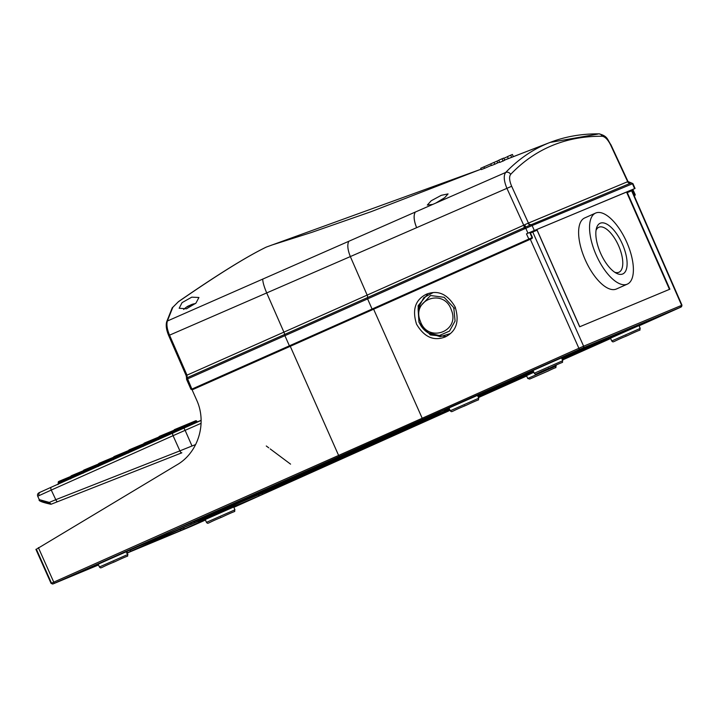 <?xml version="1.0" encoding="UTF-8"?>
<svg xmlns="http://www.w3.org/2000/svg" width="718" height="718" viewBox="0 0 718 718"><rect width="100%" height="100%" fill="white"/><g stroke="black" fill="none" stroke-linecap="round" stroke-linejoin="round"><path stroke-width="1.08" d="M454.081 308.946L453.345 307.196L444.164 297.306L430.54 295.529L418.091 308.722L418.908 321.601L419.868 323.809L428.188 332.865L439.353 335.548L449.513 331.079L455.077 321.027L453.821 308.273L455.409 307.627M433.107 292.594L423.791 297.665L418.28 308.013M614.743 272.257A24.645 10.492 65.9 0 0 618.835 272.293A24.645 10.492 65.9 0 0 618.943 272.248A24.645 10.492 65.9 0 0 618.53 245.592A24.645 10.492 65.9 0 0 598.947 227.202A24.645 10.492 65.9 0 0 598.848 227.247A24.645 10.492 65.9 0 0 596.039 230.37M600.266 223.208A27.751 11.811 -114.1 0 1 622.371 244.057A27.751 11.811 -114.1 0 1 622.668 273.998A27.751 11.811 -114.1 0 1 616.376 273.235A27.751 11.811 -114.1 0 1 600.679 253.418A27.751 11.811 -114.1 0 1 596.407 228.503A27.751 11.811 -114.1 0 1 600.266 223.208M99.425 566.978L98.178 564.16L126.655 551.595L127.903 554.413L99.425 566.978C101.328 568.916 99.407 567.911 114.853 561.736L113.525 562.023L114.853 561.736C132.758 553.201 126.188 557.823 127.903 554.413M206.461 522.363L205.222 519.554L233.7 506.989L234.939 509.807L206.461 522.363C208.373 524.311 206.443 523.296 221.889 517.131L220.561 517.418L221.889 517.131C239.803 508.595 233.233 513.217 234.939 509.807M610.506 338.151L638.984 325.595L640.223 328.404L611.745 340.969L610.506 338.151M533.025 370.443L561.512 357.878L562.75 360.696L534.273 373.261L533.025 370.443M449.028 407.95L477.506 395.385L478.753 398.203L450.276 410.759L449.028 407.95M584.838 217.886A38.907 16.559 65.9 0 0 584.676 217.958A38.907 16.559 65.9 0 0 585.332 260.042A38.907 16.559 65.9 0 0 616.232 289.076A38.907 16.559 65.9 0 0 616.403 289.013A38.907 16.559 65.9 0 0 616.556 288.932M595.769 213.004A38.907 16.559 65.9 0 0 595.608 213.075A38.907 16.559 65.9 0 0 596.263 255.159A38.907 16.559 65.9 0 0 627.164 284.202A38.907 16.559 65.9 0 0 627.326 284.131A38.907 16.559 65.9 0 0 626.67 242.038A38.907 16.559 65.9 0 0 595.769 213.004M562.275 359.619L604.816 340.772A1.301 0.574 -114.1 0 1 603.892 340.045M428.161 293.527L418.118 305.733L419.07 322.544L430.333 334.956L446.237 336.455M426.33 294.236C415.273 299.792 412.006 309.772 416.539 324.168C424.212 337.164 433.807 341.409 445.331 336.886C456.388 331.321 459.646 321.35 455.122 306.945C447.449 293.949 437.845 289.713 426.33 294.236L426.77 294.048M451.344 309.988C460.525 331.626 427.605 343.5 420.317 321.143C411.136 299.478 444.083 287.658 451.344 309.988M531.598 371.188A1.301 1.077 -113 0 0 531.634 371.179L527.218 373.109A1.301 0.53 -114 0 1 527.218 373.109L482.334 393.249M530.414 233.009L537.073 230.191L579.677 326.78L669.894 289.183L627.29 192.595L631.625 190.791A0.781 0.7 -112.6 0 0 630.682 190.36L626.572 192.11A0.781 0.7 67.4 0 1 627.29 192.595M192.11 389.838L196.517 399.738C207.457 423.09 198.141 452.914 176.736 464.959L36.385 549.225L51.499 583.16M52.881 583.976A1.301 1.176 67.4 0 1 51.516 583.195L51.059 583.375L35.9 549.351L36.385 549.225M51.516 583.195L53.76 582.145L38.386 547.637M126.413 553.165L131.152 551.092A1.301 0.556 -114.1 0 1 130.137 550.15L129.635 550.374M186.258 526.384A1.301 0.556 65.9 0 0 186.474 526.393L188.161 525.594A1.301 1.176 67.4 0 1 188.134 525.603L188.358 525.504M192.218 523.898A1.301 1.176 -112.6 0 0 192.236 523.889L187.524 525.953A1.301 0.556 65.9 0 0 187.622 525.872M130.299 551.514L187.524 525.953L130.514 551.451A1.301 1.176 -112.6 0 0 130.748 551.307M235.172 504.548A1.301 0.556 65.9 0 0 235.396 504.548L237.075 503.749A1.301 1.176 67.4 0 1 237.057 503.758L174.923 529.651L128.531 550.275A1.301 0.476 -114 0 1 128.531 550.275L126.646 551.164A1.301 1.176 -112.6 0 0 126.88 551.02M190.925 522.982A1.301 1.176 67.4 0 1 190.36 524.607L195.099 522.533A1.301 0.556 -114.1 0 1 194.111 521.654M237.308 503.659L174.896 529.66A1.301 1.176 -112.6 0 0 174.923 529.651M301.722 476.815A1.301 0.664 65.9 0 0 301.964 476.797L303.337 476.133A1.301 1.176 67.4 0 1 303.283 476.16M258.74 494.72A1.301 1.176 67.4 0 1 258.175 496.344L263.111 494.19A1.301 0.628 -114.1 0 1 262.061 493.338M240.853 500.706L240.808 502.133A1.301 1.176 -112.6 0 0 241.176 502.044L236.437 504.108A1.301 0.556 65.9 0 0 236.446 504.108A1.301 0.556 65.9 0 0 236.545 504.027M303.337 476.133L241.176 502.044L194.461 522.901A1.301 1.176 -112.6 0 0 194.695 522.758M180.442 529.112L180.487 529.22A1.301 1.176 67.4 0 1 179.931 530.853L184.67 528.789A1.301 0.556 -114.1 0 1 183.655 527.847L176.045 531.078M198.123 521.439A1.301 0.556 65.9 0 0 199.119 522.336L201.058 521.43A1.301 1.265 68.6 0 1 201.004 521.456L241.679 503.291L192.262 523.88A1.301 1.176 -112.6 0 0 192.262 523.88L241.544 503.345M76.772 573.826L97.442 564.617A1.301 1.032 -113.1 0 0 97.46 564.608L93.107 566.52A1.301 0.556 65.9 0 0 93.107 566.511L78.666 572.964A1.301 0.556 -114.1 0 1 78.675 572.964A1.301 0.556 -114.1 0 1 78.666 572.964L76.979 573.763A1.301 1.176 -112.6 0 0 77.212 573.619M126.996 551.586A1.301 1.176 67.4 0 1 127.032 552.429M137.138 546.856L188.134 525.603M555.929 365.247L556.226 365.911L527.748 378.476L526.509 375.658L533.842 372.283M438.204 412.832L370.685 442.961A1.301 0.53 -114 0 1 370.676 442.97L438.33 412.778M516.888 379.912L478.341 397.278M188.161 525.594L132.749 548.812A1.301 0.556 -114.1 0 1 132.749 548.812L130.82 549.719A1.301 1.265 -111.4 0 0 131.026 549.593M77.14 573.197A1.301 0.556 65.9 0 0 77.652 573.386L92.083 566.942A1.301 0.556 -114.1 0 1 91.581 566.753M61.936 579.982A1.301 1.176 67.4 0 1 61.694 580.126L77.652 573.386M61.488 580.198L124.178 552.259A1.301 1.176 -112.6 0 0 124.205 552.241L119.637 554.242A1.301 0.485 -114 0 1 119.637 554.242L63.39 579.327A1.301 0.547 -114.1 0 1 63.39 579.327L61.694 580.126M132.74 548.687A1.301 0.556 65.9 0 0 132.965 548.687L124.205 552.241M131.466 549.216A1.301 0.556 65.9 0 0 131.735 549.234L132.965 548.687M299.334 474.347L425.361 418.316A1.301 0.556 -114.1 0 1 425.352 418.325L430.926 415.83A1.301 0.556 -114.1 0 1 430.917 415.839L299.55 474.284A1.301 1.176 -112.6 0 0 299.783 474.14M435.62 413.783A1.301 1.176 -112.6 0 0 435.664 413.765L430.917 415.839M439.245 412.276L440.062 411.935A1.301 1.176 -112.6 0 0 440.062 411.935L435.664 413.765M369.294 443.284A1.301 0.53 66 0 0 369.671 443.383L439.479 412.231M365.785 444.846A1.301 1.041 66.9 0 1 365.345 445.277L369.671 443.383M331.689 460.301A1.301 1.265 -111.4 0 0 331.797 460.256L365.345 445.277M329.382 460.992A1.301 0.556 65.9 0 0 329.858 461.153L331.797 460.256M315.983 466.942A1.301 0.556 65.9 0 0 316.485 467.131L329.858 461.153M312.33 468.558A1.301 1.176 67.4 0 1 311.738 469.204L316.485 467.131M643.355 323.594A1.301 1.265 68.6 0 1 643.149 323.71L644.028 323.279M663.926 314.358A1.301 0.556 -114.1 0 1 663.827 314.439L643.149 323.71M668.512 312.393A1.301 1.176 -112.6 0 0 668.539 312.384L663.818 314.439A1.301 0.556 -114.1 0 1 663.818 314.439L643.184 323.665M668.539 312.384A1.301 1.176 -112.6 0 0 668.566 312.366L674.139 310.041A1.301 1.176 -112.6 0 1 674.121 310.05L663.827 314.439M672.236 310.84A1.301 0.556 65.9 0 0 672.461 310.84L674.139 310.041M437.648 412.85L576.662 350.761A1.301 0.556 -114.1 0 1 576.662 350.77L439.551 411.988A1.301 0.556 -114.1 0 1 439.551 411.979A1.301 0.556 -114.1 0 1 439.551 411.988L437.863 412.787A1.301 1.176 -112.6 0 0 438.097 412.644M566.179 355.446A1.301 0.556 65.9 0 0 566.565 355.527L586.983 346.372A1.301 1.176 -112.6 0 0 586.983 346.372L581.374 348.706A1.301 1.176 -112.6 0 0 581.4 348.697L576.662 350.77M562.634 357.026A1.301 1.032 66.9 0 1 562.221 357.438L566.565 355.527M444.909 409.592A1.301 1.23 64.6 0 0 445.366 409.493L562.221 357.438M439.093 412.186A1.301 1.176 67.4 0 1 438.779 412.401L445.366 409.493M414.304 425.918A1.301 0.79 65.8 0 0 414.986 426.061L450.051 410.265M410.193 427.748A1.301 1.176 67.4 0 1 409.592 428.422L414.986 426.061M397.628 433.358A1.301 1.176 67.4 0 1 397.395 433.501L409.592 428.422M412.473 426.725A1.301 0.556 -114.1 0 1 412.464 426.734L399.091 432.703A1.301 0.556 -114.1 0 1 399.082 432.703L397.395 433.501M412.464 426.734L416.808 424.832A1.301 1.032 -113.1 0 0 416.808 424.832L397.189 433.564M520.604 378.422L478.35 397.296L524.005 376.95A1.301 1.176 -112.6 0 0 524.005 376.95L520.604 378.422M479.445 395.573A1.301 0.556 -114.1 0 1 479.346 395.654L478.296 396.094A1.301 0.556 -114.1 0 1 478.08 396.085M356.433 449.549A1.301 0.556 65.9 0 0 357.259 450.132L449.477 408.964M353.184 450.994A1.301 1.176 67.4 0 1 352.52 452.205L357.259 450.132M316.082 467.346A1.301 1.176 67.4 0 1 315.839 467.49L352.52 452.205M369.465 443.509L335.234 458.82A1.301 1.032 -113.1 0 0 335.252 458.82L330.908 460.723A1.301 0.556 -114.1 0 1 330.908 460.723L317.527 466.691A1.301 0.556 -114.1 0 1 317.527 466.691L315.839 467.49M368.881 443.778A1.301 1.265 68.8 0 1 368.675 443.895L335.252 458.82M444.119 410.238A1.301 1.176 -112.6 0 0 444.164 410.22L449.118 408.156L444.164 410.22M411.163 425.81L413.299 426.286A1.301 1.265 -111.4 0 0 413.353 426.268L446.497 411.468A1.301 1.014 -113.1 0 0 446.982 410.104M410.481 426.402A1.301 0.556 65.9 0 0 411.414 427.165L413.299 426.286M397.108 432.371A1.301 0.556 65.9 0 0 398.041 433.142L411.414 427.165M393.922 433.798A1.301 1.176 67.4 0 1 393.293 435.216L398.041 433.142M356.855 450.357A1.301 1.176 67.4 0 1 356.622 450.5L393.293 435.216M356.406 450.563L449.486 408.991L358.309 449.701A1.301 0.556 -114.1 0 1 358.309 449.701L356.622 450.5M484.04 393.608A1.301 1.176 -112.6 0 0 484.058 393.599L477.91 396.3M484.058 393.599L519.877 378.664A1.301 1.176 -112.6 0 0 519.904 378.655L484.085 393.581A1.301 1.176 -112.6 0 0 484.085 393.581L479.346 395.654M518.055 379.427A1.301 0.574 65.9 0 0 518.279 379.427L519.904 378.655M521.43 376.869A1.301 1.23 64.6 0 0 522.839 377.201L533.815 372.229M516.915 378.88A1.301 1.176 67.4 0 1 516.26 380.109L522.839 377.201M486.517 392.459A1.301 1.176 67.4 0 1 486.283 392.602L516.26 380.109M486.077 391.624A1.301 0.556 65.9 0 0 486.921 392.243L533.474 371.457L486.283 392.602M625.091 330.585A1.301 0.556 -114.1 0 1 625.082 330.585L561.907 358.794L629.821 328.512A1.301 1.176 -112.6 0 0 629.821 328.512L625.082 330.585M629.776 328.53A1.301 1.176 -112.6 0 0 629.803 328.521L664.455 314.08A1.301 1.176 -112.6 0 1 664.437 314.089L629.803 328.521M662.552 314.87A1.301 0.556 65.9 0 0 662.777 314.879L664.455 314.08M643.364 322.867A1.301 0.556 65.9 0 0 644.037 323.244L662.777 314.879M640.25 324.168A1.301 1.032 66.9 0 1 639.693 325.146L644.037 323.244M604.152 339.578C604.924 340.565 605.741 340.682 606.602 339.937A1.301 1.248 -111.9 0 0 606.647 339.919L639.693 325.146M565.883 355.877A1.301 1.265 68.6 0 1 565.667 355.993L566.547 355.572M586.355 346.722A1.301 0.556 -114.1 0 1 586.346 346.731L567.606 355.096A1.301 0.556 -114.1 0 1 567.606 355.096L565.667 355.993M620.855 332.165L625.692 330.235A1.301 1.176 -112.6 0 0 625.719 330.226L613.298 335.396A1.301 1.176 67.4 0 1 613.28 335.414L591.058 344.667A1.301 1.176 -112.6 0 0 591.085 344.658L565.685 355.966M623.816 331.016A1.301 0.556 65.9 0 0 624.032 331.025L625.719 330.226M482.837 393.033A1.301 1.176 67.4 0 1 482.182 394.317L486.921 392.243M390.556 436.472A1.301 0.556 -114.1 0 1 390.466 436.553L284.131 484.076A1.301 1.176 -112.6 0 0 284.364 483.932M395.151 434.507A1.301 1.176 -112.6 0 0 395.196 434.489L390.457 436.553A1.301 0.556 -114.1 0 1 390.457 436.553L283.915 484.138M408.47 428.951L408.246 429.05A1.301 1.176 -112.6 0 0 408.273 429.041L395.196 434.489M406.944 429.588A1.301 0.781 65.8 0 0 407.214 429.552L408.273 429.041M305.742 474.383A1.301 1.176 67.4 0 1 305.078 475.343L407.214 429.552M241.885 501.676L280.056 485.772A1.301 1.176 -112.6 0 0 280.684 484.354M349.783 453.471A1.301 0.556 -114.1 0 1 349.684 453.552L241.849 501.694M389.192 436.993A1.301 0.556 65.9 0 0 389.407 436.993L391.095 436.194A1.301 1.176 -112.6 0 0 391.095 436.194L354.396 451.487A1.301 1.176 -112.6 0 0 354.423 451.478L241.867 501.685M283.861 482.936A1.301 0.556 65.9 0 0 284.795 483.699L389.407 436.993M202.386 518.118L204.289 517.247A1.301 0.556 -114.1 0 1 204.289 517.256L202.602 518.055A1.301 1.176 -112.6 0 0 202.835 517.911M313.595 468.495A1.301 1.176 -112.6 0 0 313.649 468.468L308.911 470.541A1.301 0.556 -114.1 0 1 308.902 470.541L204.289 517.256M204.289 517.247L308.911 470.541L350.294 453.202A1.301 1.176 -112.6 0 0 350.321 453.193L313.649 468.468M348.409 453.982A1.301 0.556 65.9 0 0 348.634 453.982L350.321 453.193M307.636 470.972A1.301 0.556 65.9 0 0 307.86 470.981L309.539 470.182A1.301 1.176 -112.6 0 1 309.521 470.191L296.444 475.639A1.301 1.176 -112.6 0 0 296.471 475.63L177.552 528.493A1.301 1.176 -112.6 0 0 177.786 528.349M202.566 517.31A1.301 0.556 65.9 0 0 203.239 517.687L307.86 470.981M199.155 518.827A1.301 1.176 67.4 0 1 198.5 519.76L203.239 517.687M183.799 529.22L204.513 519.994A1.301 1.032 -113.1 0 0 204.495 520.003L200.169 521.896A1.301 0.556 -114.1 0 1 200.169 521.896L185.72 528.349A1.301 0.556 -114.1 0 1 185.72 528.349L184.032 529.148A1.301 1.176 -112.6 0 0 184.266 529.004M238.071 504.987A1.301 1.265 68.6 0 1 237.864 505.104L238.744 504.682M241.14 503.569A1.301 0.556 -114.1 0 1 241.042 503.65L239.803 504.207A1.301 0.556 -114.1 0 1 239.803 504.198A1.301 0.556 -114.1 0 1 239.803 504.207L237.864 505.104M245.736 501.595A1.301 1.176 -112.6 0 0 245.78 501.577L241.033 503.65A1.301 0.556 -114.1 0 1 241.033 503.65L237.882 505.077M256.164 497.251A1.301 1.176 -112.6 0 0 256.209 497.233L245.78 501.577M254.468 497.96A1.301 0.619 65.9 0 0 254.702 497.951L256.209 497.233M199.46 522.21A1.301 0.556 65.9 0 0 199.981 522.408L205.411 519.985M195.817 523.844A1.301 1.176 67.4 0 1 195.224 524.481L199.981 522.408M537.073 230.191A0.781 0.7 -112.6 0 0 536.113 229.769L531.814 231.555A0.781 0.7 -112.6 0 0 531.787 231.573L531.805 231.564A0.781 0.7 -112.6 0 1 532.747 231.995L583.626 346.202L681.642 305.356A1.301 1.176 67.4 0 1 681.095 307.017L639.083 325.81L679.982 307.546A1.301 0.556 65.9 0 0 679.982 307.546L681.992 305.222L631.966 190.656L630.682 190.36A0.781 0.7 -112.6 0 0 630.664 190.36L536.84 229.455L579.749 326.744M626.572 192.11L669.463 289.363M428.825 333.233L440.152 336.643L450.374 333.592M536.247 229.724L536.84 229.455M50.682 504.224C41.85 502.241 38.054 500.706 39.302 499.638L49.318 502.412L55.789 499.692L51.265 490.062L39.104 495.6A2.594 2.441 64.7 0 1 40.262 492.189L51.22 487.217A2.594 1.104 -114.1 0 1 51.22 487.217L201.112 420.443A1.041 0.942 -112.6 0 0 201.103 420.443M51.274 504.171L181.842 452.807A2.594 1.104 -111.5 0 1 181.842 452.807A2.594 1.104 -111.5 0 1 179.895 450.859L192.011 445.995L185.127 430.333L173.065 435.682L179.895 450.859L55.789 499.692A2.594 1.104 -111.5 0 0 57.745 501.631M39.616 492.62L40.136 492.252M39.104 495.6L37.731 496.291L39.302 499.638M49.318 502.412L51.086 504.215L41.608 501.02M631.149 190.198L631.813 189.893L634.2 195.081L635.215 194.632L634.2 195.081L634.856 195.646L634.272 195.924L635.206 194.65M634.856 195.646L635.224 194.641L632.827 189.462L635.053 188.448L527.963 233.197L526.456 233.871L528.843 239.049L532.092 237.613L532.065 238.493L192.334 389.766L532.101 238.466M504.61 160.078L550.096 142.415L512.042 157.161L513.37 156.677L512.401 154.469L507.446 156.605L508.326 158.597L504.601 160.042M509.053 158.319L509.735 158.077M503.848 158.328L507.482 156.695M483.932 166.845L484.587 168.317L481.275 169.601L480.692 168.29L490.798 163.883M191.769 297.153L182.058 302.637L179.168 308.255L186.474 308.803L195.942 303.122L198.931 297.494L191.769 297.153M547.34 143.528C531.948 149.936 518.064 159.576 505.687 172.464L415.273 212.07C413.397 215.436 413.855 220.632 416.646 227.669L511.665 186.267L528.43 223.074L628.017 181.546L631.248 182.893L524.005 227.723A2.594 1.104 65.9 0 0 523.718 225.21L524.598 224.824L525.361 227.076M435.772 203.077L444.684 197.701L448.068 193.914L441.319 195.305L431.24 200.735L427.318 205.079L432.783 204.388M628.017 181.546L610.982 144.883C607.311 139.57 607.76 135.998 598.965 133.853A3.895 3.446 -89.6 0 1 602.124 136.249C583.976 136.133 567.247 139.265 551.954 145.646C536.588 152.063 522.821 161.631 510.669 174.366A3.895 3.473 43.7 0 0 505.687 172.464C503.426 175.587 503.848 180.891 506.935 188.367L523.718 225.21L367.158 295.107A388.618 3.752 -23.8 0 1 283.906 332.138A2.594 0.494 -113.9 0 1 284.579 334.489L187.147 377.731L186.994 375.155L186.133 375.55L186.886 377.874M532.056 237.649L529.705 232.435L526.456 233.871M635.215 194.632L632.836 189.453L631.813 189.893M534.282 230.433L532.137 225.56L632.45 183.754A1.301 1.176 -112.6 0 0 630.987 183A2.594 2.522 62.1 0 1 627.927 181.6L626.922 182.157M631.095 182.973L632.908 183.575L632.45 183.754L634.595 188.628M192.334 389.766L190.943 388.968L191.894 389.093L187.147 377.731A1.301 1.122 29 0 0 186.608 378.18L186.608 378.18A1.301 1.122 29 0 0 186.671 379.284L190.943 388.968L192.334 389.766L191.894 389.093A1319.558 12.744 -23.8 0 1 289.39 345.825L284.911 335.674L186.671 379.292M348.777 241.284C347.117 244.739 347.638 249.837 350.339 256.577L416.611 227.687C413.819 220.641 413.38 215.427 415.273 212.07L167.348 321.027C166.388 324.671 167.114 329.374 169.538 335.162L350.339 256.577L367.158 295.107A2.594 1.104 -114.1 0 1 367.445 297.62A386.849 3.734 -23.8 0 1 284.579 334.489L284.911 335.674A385.97 3.725 156.2 0 0 367.598 298.894A1.301 0.556 -114.1 0 1 367.445 297.62L524.005 227.723A1.301 0.556 65.9 0 0 524.158 228.988L525.109 227.292M524.302 228.925L525.809 228.324L527.963 233.197M496.964 161.146L490.771 163.821L491.516 165.517L494.801 164.243L497.718 162.869L496.964 161.146L498.822 160.302M502.017 158.768L498.786 160.213L499.755 162.43L504.691 160.258L503.731 158.086L502.017 158.768L503.067 161.137M512.042 157.161L508.326 158.597M511.638 157.323L510.686 155.16M172.203 308.659A1.301 1.104 24.8 0 1 172.814 307.331L178.423 301.659C217.213 274.868 246.498 256.685 266.279 247.091L481.087 169.188M172.814 307.331L167.348 321.027A1.301 1.068 -161.2 0 0 166.89 322.526C165.93 325.81 166.567 330.145 168.793 335.521L169.538 335.162L186.994 375.155L283.906 332.138L266.656 292.836C264.053 286.644 262.743 282.039 262.725 279.042M550.096 142.415L597.699 134.113A3.895 3.446 -89.6 0 1 598.965 133.853C581.508 133.727 565.219 136.582 550.105 142.415M528.035 223.226A2.594 2.064 69.4 0 0 530.674 224.806A1.301 1.176 -112.6 0 1 532.137 225.56L525.809 228.324A1.301 0.556 65.9 0 1 525.693 227.014L524.759 224.734L528.43 223.074A2.594 2.351 67.4 0 0 531.248 224.572M524.885 227.462L524.849 227.328A2.594 0.682 66 0 0 524.302 224.958M484.587 168.317L491.435 165.337M493.984 162.385L494.801 164.243M497.718 162.869L499.638 162.151M186.608 378.189L186.133 375.55L168.676 335.557C166.316 329.912 165.67 325.272 166.729 321.628L172.212 307.851L178.369 301.784M178.558 301.659C217.5 274.752 246.768 256.55 266.36 247.064A1.301 1.176 67.4 0 0 266.279 247.091M510.669 174.366C508.981 176.7 509.313 180.667 511.665 186.267M416.611 227.687C413.828 220.632 413.38 215.427 415.273 212.07C413.389 215.427 413.846 220.632 416.646 227.669C413.846 220.632 413.38 215.427 415.273 212.07C413.38 215.427 413.846 220.632 416.646 227.669L416.611 227.687C413.828 220.632 413.38 215.427 415.273 212.07L415.112 212.313M195.458 303.57A20.75 20.75 0 0 0 193.393 303.974A20.705 18.74 -112.6 0 1 193.878 303.858L192.828 304.297A20.705 18.74 -112.6 0 0 190.629 304.935A20.705 8.813 -114.1 0 0 189.776 305.635L187.569 306.613A20.705 8.813 -114.1 0 1 188.421 305.913A20.705 18.74 -112.6 0 0 187.604 306.38A20.705 18.74 -112.6 0 0 186.483 307.133L187.533 306.694A20.705 18.74 -112.6 0 1 187.595 306.649M189.579 305.715L189.471 305.482A20.705 18.74 -112.6 0 0 188.484 306.048M189.471 305.482A20.705 8.813 -114.1 0 1 190.028 305.383M193.393 303.974A20.705 18.74 -112.6 0 0 191.679 304.495L191.715 304.576M478.224 397L484.794 394.155L485.826 392.863M407.519 426.77L420.524 420.963L407.519 426.77M625.845 336.015L627.173 335.737L625.845 336.015M548.372 368.307L549.701 368.02L548.372 368.307M464.366 405.814L465.695 405.526L464.366 405.814M527.748 378.476L529.696 379.059L548.121 371.044C560.121 365.112 554.215 369.456 556.226 365.911M576.895 352.547L589.756 346.803L576.895 352.547M142.667 544.549L130.129 550.141M53.114 583.905A1.301 1.176 67.4 0 1 53.087 583.913L98.537 564.967L54.783 583.106A1.301 0.556 -114.1 0 1 53.76 582.145A1315.349 12.709 -23.8 0 1 338.609 455.427L290.269 346.309M196.194 522.246L183.593 527.703M131.152 551.092L186.474 526.393M448.786 410.911A1.301 0.826 65.7 0 0 448.795 410.911A1.301 0.826 65.7 0 0 448.804 410.902L233.853 507.339L448.786 410.911M205.438 520.029L195.628 524.409A1.301 0.547 65.9 0 0 195.637 524.409L205.438 520.038M195.628 524.409L190.898 526.482A1.301 1.176 67.4 0 1 190.871 526.491L195.637 524.409M51.059 583.375L53.087 583.913A1.301 1.176 67.4 0 1 53.06 583.922M190.898 526.482L127.274 552.995L190.871 526.491M54.783 583.106L579.911 349.253L681.095 307.017M373.629 309.225L422.202 418.244A390.179 3.769 -23.8 0 1 338.609 455.427L339.363 456.513M195.099 522.533L235.396 504.548M126.646 551.164L190.36 524.607M263.111 494.19L301.964 476.797M194.461 522.901L258.175 496.344M130.514 551.451L179.931 530.853M184.67 528.789L199.119 522.336M76.979 573.763L98.465 564.806M130.82 549.719L131.699 549.288M92.083 566.942L131.735 549.234M299.55 474.284L311.738 469.204M606.288 340.144L562.347 359.781L606.288 340.144M562.427 359.969L610.632 338.447M639.056 325.757L672.461 310.84M587.18 346.282L581.4 348.697M437.863 412.787L438.779 412.401M478.448 397.512L526.716 375.909M368.729 443.85L370.685 442.961L368.675 443.895M478.296 396.094L479.983 395.295M517.148 379.939L518.279 379.427M446.497 411.468L449.926 409.969M604.816 340.772L606.602 339.937M531.634 371.179L486.786 391.157M613.298 335.396L591.085 344.658M561.898 358.767L624.032 331.025M477.838 396.121L482.182 394.317M284.131 484.076L305.078 475.343M391.319 436.104L354.423 451.478M280.056 485.772L284.795 483.699M202.602 518.055L240.808 502.133L348.634 453.982M309.539 470.182L296.471 475.63M177.552 528.493L198.5 519.76M523.287 377.506L478.466 397.566L523.296 377.506A1.301 0.556 -114.1 0 1 523.287 377.506L526.662 376.008L523.296 377.506M610.659 338.501L562.454 360.023L610.659 338.501M233.826 507.285L254.702 497.951M184.032 529.148L195.224 524.481M530.315 239.274L578.887 348.284L422.202 418.244A1.301 0.556 -114.1 0 0 423.225 419.204M73.487 574.822A1.301 1.176 67.4 0 1 72.904 575.459M124.178 552.259L134.625 547.906A1.301 1.176 -112.6 0 0 134.652 547.888M93.977 566.062A1.301 1.265 -111.4 0 0 94.022 566.044L92.64 566.278M613.28 335.414L615.909 334.283A1.301 0.61 -113.5 0 0 615.918 334.274L621.411 331.94M309.368 472.767A1.301 0.673 65.9 0 0 310.158 473.126M583.079 347.871A1.301 1.176 -112.6 0 0 583.626 346.202L578.887 348.284A1.301 0.556 65.9 0 0 579.911 349.253M631.625 190.791L681.642 305.356M201.076 423.315L185.127 430.333L183.88 428.027L173.011 432.846A2.594 1.104 -114.1 0 0 173.065 435.682L51.265 490.062A2.594 1.104 -114.1 0 1 51.211 487.226L173.011 432.846A2.594 1.104 -114.1 0 1 173.02 432.837M195.655 444.55L192.011 445.995M197.181 421.951L201.058 420.335L197.181 421.951M128.989 451.631L129.231 450.958L129.868 451.236L129.231 450.958L129.653 449.647A1.041 0.942 67.4 0 1 129.671 449.639L143.735 443.769L129.671 449.639A1.041 0.942 67.4 0 1 130.927 450.213L131.134 450.689L144.085 445.286M143.932 444.792L129.662 450.76L129.644 449.647A1.041 1.041 0 0 1 129.671 449.639M144.121 445.743A1.041 0.942 67.4 0 0 144.094 444.9L144.542 444.684L143.788 444.46L144.973 444.496L144.336 444.209L144.749 442.898A1.041 0.942 67.4 0 1 144.767 442.889L158.84 437.029L144.767 442.889A1.041 0.942 67.4 0 1 146.023 443.473L146.239 443.939L159.19 438.545M159.037 438.052L144.758 444.02L144.749 442.898A1.041 1.041 0 0 1 144.767 442.889M113.893 458.371L113.686 457.904A1.041 0.942 67.4 0 1 114.126 456.576L114.341 458.174L115.831 456.953L116.038 457.429L128.989 452.026M114.593 456.37L128.639 450.518L114.575 456.379A1.041 0.942 67.4 0 1 115.831 456.953L128.836 451.532M113.74 458.272L100.726 463.693A1.041 0.942 -112.6 0 0 99.452 463.128L99.246 464.914L100.726 463.693L100.942 464.169L113.893 458.775M99.488 463.11L113.543 457.258L99.47 463.119A1.041 1.041 0 0 0 99.452 463.128M98.824 465.964A1.041 0.942 -112.6 0 0 98.797 465.12L99.021 463.316A1.041 0.942 -112.6 0 0 98.581 464.645M71.145 477.533L70.938 477.066A1.041 0.942 -112.6 0 1 71.378 475.738L71.594 477.335L73.083 476.115L73.29 476.59L83.692 472.256M83.539 471.753L73.083 476.115A1.041 0.942 -112.6 0 0 71.827 475.54L83.342 470.739L71.827 475.54A1.041 0.942 -112.6 0 0 71.8 475.549L70.938 477.066M83.485 471.385A1.041 0.942 -112.6 0 1 83.925 470.057L84.356 469.868L84.15 471.654L85.63 470.434L85.837 470.909L98.788 465.515M84.392 469.85L98.438 463.999L84.374 469.859A1.041 0.942 -112.6 0 0 84.356 469.868L83.701 471.87A1.041 0.942 -112.6 0 1 83.719 472.704M98.635 465.013L85.63 470.434A1.041 0.942 -112.6 0 0 84.374 469.859A1.041 1.041 0 0 0 84.347 469.868M58.382 482.738A1.041 0.942 -112.6 0 1 58.831 481.419L59.047 483.008L60.527 481.796L60.743 482.272L71.145 477.937M59.298 481.213L70.795 476.42L59.271 481.222A1.041 0.942 -112.6 0 0 59.253 481.222L58.598 483.223A1.041 0.942 -112.6 0 1 58.679 483.887M70.992 477.434L60.527 481.796A1.041 0.942 -112.6 0 0 59.271 481.222A1.041 1.041 0 0 0 59.253 481.231M197.306 422.112L196.92 421.367A1.041 1.041 0 0 0 195.574 420.829L174.968 429.409A1.041 1.041 0 0 0 174.941 429.418L174.95 429.418A1.041 0.942 -112.6 0 0 174.95 429.418A1.041 0.942 -112.6 0 1 176.224 429.983L174.959 430.54L174.941 429.418L174.519 429.615A1.041 1.041 0 0 0 173.989 430.979L175.165 431.015L174.528 430.728L174.519 429.606L195.547 420.829A1.041 0.942 -112.6 0 0 195.547 420.829A1.041 0.942 -112.6 0 1 196.831 421.403L176.224 429.983L176.431 430.459L197.037 421.879L196.831 421.412M174.312 432.263A1.041 0.942 -112.6 0 0 174.294 431.419L174.079 430.944A1.041 0.942 -112.6 0 1 174.519 429.606M159.216 439.003A1.041 0.942 67.4 0 0 159.19 438.159L159.638 437.944L158.983 437.684A1.041 0.942 67.4 0 1 159.423 436.356L159.638 437.944L161.128 436.724L161.335 437.199L174.286 431.805M159.872 436.149A1.041 1.041 0 0 0 159.845 436.158A1.041 0.942 67.4 0 1 159.872 436.149L173.935 430.288L159.872 436.149A1.041 0.942 67.4 0 1 161.128 436.724L174.133 431.303M183.88 428.027L201.112 420.443M197.217 422.157A1.041 0.942 -112.6 0 1 197.037 421.879L196.588 422.085M175.345 431.805L175.165 431.015L176.431 430.459A1.041 0.942 67.4 0 0 177.041 431.042M173.747 432.783L174.079 430.944M174.294 431.419L174.743 431.204L174.294 431.419M130.048 452.026L129.868 451.236L131.134 450.689A1.041 0.942 67.4 0 0 131.744 451.272M128.782 451.155A1.041 0.942 67.4 0 1 129.222 449.836L129.644 449.647M129.446 451.425L128.998 451.64L129.446 451.425L129.617 452.214M59.648 483.456L59.477 482.819L60.743 482.272A1.041 0.942 67.4 0 0 61.183 482.774M84.751 472.247L84.571 471.466L85.837 470.909A1.041 0.942 67.4 0 0 86.447 471.493M71.145 477.542L71.594 477.335L71.145 477.542A1.041 0.942 -112.6 0 1 71.199 478.296M71.378 475.738L71.369 475.738A1.041 1.041 0 0 0 70.849 477.102L70.606 478.906M72.204 477.847L72.024 477.138L73.29 476.59A1.041 0.942 67.4 0 0 73.81 477.138M98.797 465.12L99.246 464.914L98.797 465.12M99.847 465.506L99.676 464.725L100.942 464.169A1.041 0.942 67.4 0 0 101.543 464.752M114.341 458.174L113.893 458.38L114.341 458.174L114.521 458.955M113.686 457.904L114.117 456.576A1.041 1.041 0 0 0 113.597 457.94L113.354 459.744M114.943 458.766L114.772 457.976L116.038 457.429A1.041 0.942 67.4 0 0 116.639 458.012M145.144 445.286L144.973 444.496L146.239 443.939A1.041 0.942 67.4 0 0 146.84 444.523M143.878 444.415A1.041 0.942 67.4 0 1 144.318 443.096L144.749 442.907M174.914 431.994L174.743 431.204M59.217 483.645L59.047 483.008M71.773 478.044L71.594 477.335M113.893 458.38A1.041 0.942 67.4 0 1 113.92 459.224M158.983 437.684L159.414 436.356A1.041 1.041 0 0 0 158.893 437.72L158.651 439.524M160.249 438.545L160.069 437.756L161.335 437.199A1.041 0.942 67.4 0 0 161.936 437.783M128.998 451.64A1.041 0.942 67.4 0 1 129.016 452.484M99.425 465.695L99.246 464.914M144.542 444.684L144.722 445.474M159.818 438.734L159.638 437.944M84.32 472.435L84.15 471.654M602.124 136.249C605.077 136.662 607.913 139.579 610.641 145.018L627.685 181.717A2.594 2.351 -112.6 0 0 630.503 183.207M168.793 335.521L186.249 375.487M632.468 183.799L632.908 183.575L635.053 188.448M524.239 229.033L524.059 227.696M192.406 389.73L289.848 346.489L289.39 345.825A385.97 3.725 -23.8 0 0 372.077 309.045L372.696 309.629L529.462 239.632L528.843 239.049L372.077 309.045L367.598 298.894L524.158 228.988M634.82 195.664L634.272 195.924M529.462 239.632L532.065 238.493L532.46 237.461L530.072 232.282M289.848 346.489L372.696 309.629M429.499 333.646L428.188 332.865C423.871 330.217 420.775 326.466 418.899 321.61L418.45 307.259M405.876 427.264L422.157 419.994M611.745 340.969C613.657 342.917 611.727 341.903 627.173 335.737C645.087 327.193 638.517 331.824 640.223 328.404M534.273 373.261C536.175 375.2 534.255 374.195 549.701 368.02C567.606 359.485 561.036 364.107 562.75 360.696M450.276 410.759C452.178 412.706 450.249 411.692 465.695 405.526C483.609 396.991 477.039 401.613 478.753 398.203M584.676 217.958L595.608 213.075M591.596 345.537L587.423 347.934L574.84 353.023M174.896 529.66L126.413 551.236M303.534 476.052L241.158 502.053M236.446 504.108L194.246 522.964M198.868 520.972L201.004 521.456M137.21 546.82L130.856 549.674M440.287 411.845L430.926 415.83M330.495 460.507L331.77 460.265M581.374 348.706L576.662 350.761M527.748 372.606L528.565 372.445M335.234 458.82L315.633 467.553M567.489 357.402L567.076 356.487M486.077 392.665L533.492 371.484M591.058 344.667L586.346 346.731M408.246 429.05L390.466 436.553M354.396 451.487L349.684 453.552M177.337 528.556L296.444 475.639M187.524 525.953L192.236 523.889M241.042 503.65L256.416 497.143M536.131 229.76L531.805 231.564M616.403 289.013L627.326 284.131M37.731 496.291C37.058 494.397 37.883 493.042 40.199 492.216L51.211 487.226M51.642 504.027L181.842 452.807M128.45 453.004L128.693 451.2A1.041 1.041 0 0 1 129.222 449.836M58.05 484.587L58.293 482.783A1.041 1.041 0 0 1 58.822 481.419M83.153 473.234L83.396 471.43A1.041 1.041 0 0 1 83.925 470.057M98.249 466.494L98.492 464.69A1.041 1.041 0 0 1 99.021 463.316M114.117 456.576L114.548 456.388A1.041 1.041 0 0 0 114.548 456.388M143.546 446.264L143.788 444.46A1.041 1.041 0 0 1 144.318 443.096M290.566 464.142L270.21 448.929M268.747 447.835L266.288 445.995M186.608 378.18L186.554 379.337L190.916 389.219L192.307 389.775M271.224 245.251L312.321 232.201M481.078 169.161L371.026 211.711L311.926 232.327M187.604 306.38A20.75 20.75 0 0 0 183.673 309.485"/></g></svg>

